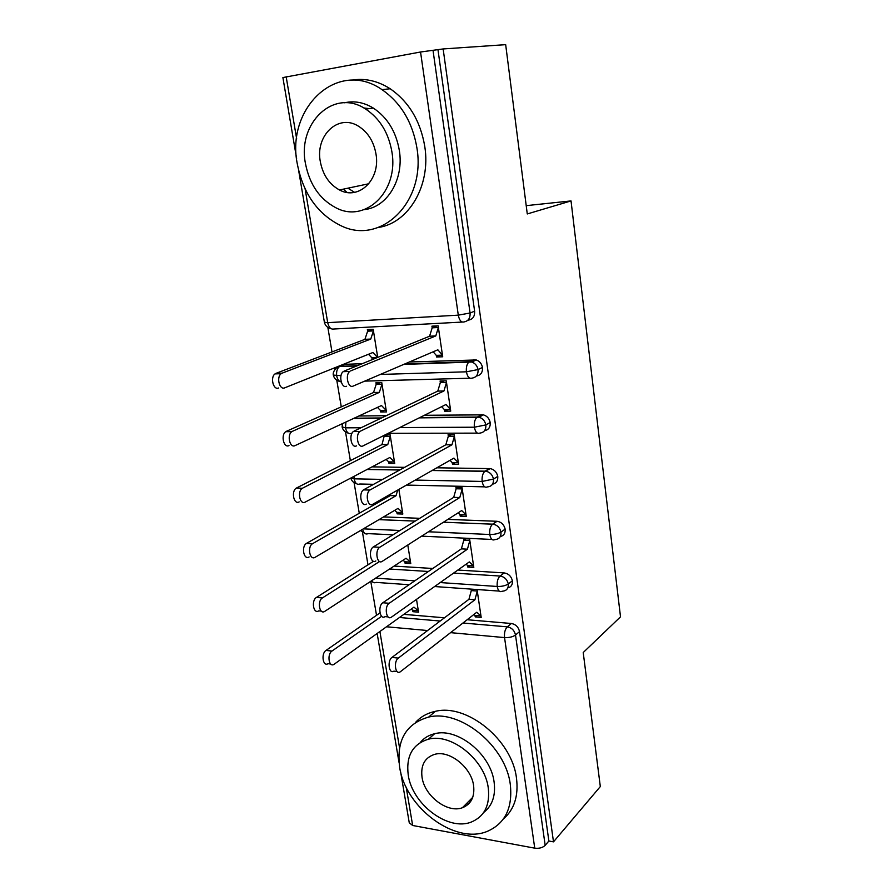 <?xml version="1.0" encoding="UTF-8"?>
<svg xmlns="http://www.w3.org/2000/svg" width="893" height="893" viewBox="0 0 893 893"><rect width="100%" height="100%" fill="white"/><g stroke="black" fill="none" stroke-linecap="round" stroke-linejoin="round"><path stroke-width="1.34" d="M346.986 192.408L343.37 189.149M468.345 804.18L466.246 803.856M327.843 327.385L331.995 351.942M334.674 367.816L334.942 369.378M336.773 380.195L341.282 406.873M345.524 431.955L350.369 460.643M354.097 482.678L359.265 513.274M362.502 532.407L367.983 564.822M370.774 581.31L376.522 615.31M296.61 158.463L282.891 77.568L420.547 51.995L443.14 48.948L505.672 44.65L527.272 213.952L571.029 200.925L526.211 205.647M571.029 200.925L620.512 616.84L583.218 652.537L600.319 786.566L553.493 841.853L548.871 841.016L519.525 631.608L515.507 635.023L545.176 845.347L548.871 841.016M545.176 845.347C542.643 847.747 539.16 848.685 534.74 848.16L412.655 825.478L409.262 822.799L400.622 771.831M443.14 48.948L553.493 841.853M363.842 107.975L369.177 108.622M397.084 671.503L393.869 671.145C388.946 674.539 387.015 660.775 391.971 657.427L398.311 658.108C393.378 661.467 395.298 675.275 400.209 671.86L476.784 612.241L480.959 615.902L474.987 615.411L475.21 616.884L476.895 615.567M475.21 616.884L481.182 617.387L477.063 589.525M416.506 599.37L418.549 612.163L412.923 611.694L414.687 610.421M411.238 609.082L412.689 610.254L412.923 611.694M471.069 589.101L471.292 590.597L473.1 589.246M403.87 614.351L444.435 617.8M467.173 619.731L511.354 623.493C515.73 624.307 518.453 627.02 519.525 631.608M437.994 49.896L474.618 311.188C474.886 316.39 472.81 319.359 468.39 320.118L467.642 320.42M341.706 365.617L344.921 364.333L362.268 363.697M409.385 361.989L476.282 359.957C479.608 361.185 481.673 363.685 482.499 367.458C482.767 372.493 480.713 375.339 476.371 375.998M346.584 386.256C341.539 388.846 338.313 375.16 343.18 371.667L349.743 371.443C344.899 374.96 348.114 388.689 353.137 386.089L437.849 349.799L442.459 355.135L436.286 355.369L436.521 357.01L442.705 356.776L438.139 325.845L431.933 326.168L432.179 327.831L437.012 325.9M377.706 357.401L373.196 329.283L367.369 329.584L367.626 331.203L364.924 339.34L275.948 373.374L282.076 373.174L281.172 373.687C276.149 377.092 279.498 390.353 284.711 387.83L372.917 352.501L377.56 357.457M372.671 359.455L376.533 357.702M368.519 354.253L371.934 357.881L372.191 359.477M358.919 415.993L386.278 415.703M424.376 415.29L483.381 414.854C487.02 415.937 489.297 418.482 490.212 422.512C490.491 427.2 488.605 429.913 484.553 430.672M356.553 445.841C351.485 448.799 348.449 434.891 353.449 431.475L359.968 431.453C354.99 434.891 358.015 448.833 363.071 445.875L445.964 404.518L450.485 409.496L444.346 409.574L444.591 411.182L450.731 411.115L446.254 380.831L440.093 380.987L440.338 382.617L444.033 380.887M380.675 411.986L386.446 411.919L381.746 382.561L375.953 382.717L376.199 384.291L373.542 392.507L286.419 431.297L291.855 431.665C286.686 434.98 289.834 448.465 295.081 445.596L381.467 405.534L386.2 410.345L380.429 410.423L380.675 411.986L384.09 410.378M372.013 466.872L404.618 467.34M436.867 467.798L490.29 468.613C494.242 469.517 496.731 472.107 497.769 476.393C498.06 480.769 496.307 483.37 492.523 484.173M366.297 504.065C361.196 507.369 358.361 493.226 363.484 489.889L369.959 490.056C364.857 493.394 367.682 507.592 372.761 504.266L453.912 458.098L458.343 462.719L452.249 462.652L452.483 464.226L458.578 464.304L454.202 434.657L448.085 434.657L448.319 436.253L451.289 434.657M386.156 459.426L388.734 461.904L388.98 463.434L394.717 463.5L390.107 434.746L385.363 434.746M384.425 435.215L381.992 444.58L296.655 487.924L302.292 488.326C296.989 491.541 299.936 505.271 305.227 502.078L389.839 457.484L394.472 461.971L388.734 461.904M383.566 516.913L419.732 518.308M447.862 519.391L497.044 521.289C501.297 521.97 503.998 524.582 505.159 529.136C505.449 533.244 503.819 535.722 500.281 536.559M375.819 560.949C370.684 564.622 368.061 550.188 373.296 546.951L379.726 547.297C374.513 550.546 377.125 565.012 382.237 561.329L461.703 510.55L466.046 514.837L459.984 514.625L460.219 516.165L466.269 516.388L461.982 487.355L455.91 487.21L456.133 488.772L458.6 487.277M394.695 510.349L396.883 512.348L397.128 513.843L402.821 514.055L398.87 489.42M394.092 566.084L432.781 568.484M457.875 570.035L504.188 572.915C508.485 573.607 511.22 576.231 512.403 580.785C512.694 584.658 511.164 587.025 507.827 587.873M388.098 616.896L384.995 616.628C379.893 620.322 377.616 605.945 382.818 602.764L389.203 603.277C384.023 606.481 386.301 620.892 391.38 617.186L469.327 561.92L473.58 565.894L467.564 565.526L467.787 567.044L473.803 567.401L469.606 538.97L463.567 538.68L463.791 540.209L465.889 538.792M403.056 560.224L404.864 561.786L405.098 563.26L410.769 563.595L407.788 545.009M440.216 582.56L497.211 586.467C501.81 586.578 505.516 585.741 508.307 583.955L512.403 580.785M375.629 578.139L414.81 580.818M467.787 567.044L469.718 565.66M405.098 563.26L407.13 561.92M460.219 516.165L462.462 514.714M397.128 513.843L399.484 512.448M452.483 464.226L455.162 462.686M388.98 463.434L391.781 461.938M444.591 411.182L447.862 409.53M436.521 357.01L440.684 355.202M428.506 531.77L489.755 534.505C494.398 534.527 498.138 533.713 500.984 532.061L505.159 529.136M363.339 528.857L399.975 530.487M415.29 480.077L482.142 481.439L493.505 479.061L497.769 476.393M356.675 483.783C353.595 482.923 351.641 481.014 350.815 478.045L354.097 478.838L382.561 479.418M399.751 427.568L474.362 427.211L485.859 424.901L490.212 422.512M342.41 423.65L342.131 426.899L345.479 427.836L361.029 427.758M380.306 374.446L466.414 371.801L478.056 369.568L482.499 367.458M341.204 381.958C338.949 381.512 337.442 379.458 336.683 375.786C336.248 371.588 337.13 368.563 339.318 366.677L337.241 367.481C337.063 366.755 332.274 371.801 333.346 375.093L341.003 375.652M391.971 657.427L468.937 599.303L471.292 590.597L477.286 591.021L474.931 599.761L468.937 599.303M474.987 615.411L473.915 614.473M398.311 658.108L474.931 599.761M330.711 664.012L328.021 663.711C322.898 666.959 320.877 653.62 326.023 650.417L331.973 651.053C326.838 654.268 328.847 667.64 333.96 664.381L413.95 607.14L418.326 610.723L412.689 610.254M381.624 616.27L331.973 651.053M379.994 612.899L326.023 650.417M382.818 602.764L461.391 548.86L463.791 540.209L469.83 540.499L467.43 549.173L461.391 548.86M467.564 565.526L466.113 564.197M389.203 603.277L467.43 549.173M373.464 546.851L453.689 497.368L456.133 488.772L462.217 488.917L459.772 497.535L453.689 497.368M459.984 514.625L458.154 512.816M379.893 547.186L459.772 497.535M363.886 489.632L445.819 444.792L448.319 436.253L454.437 436.253L451.947 444.803L445.819 444.792M452.249 462.652L450.005 460.319M370.361 489.799L451.947 444.803M354.086 431.073L437.782 391.089L440.338 382.617L446.5 382.461L443.955 390.955L437.782 391.089M444.346 409.574L441.678 406.661M360.605 431.062L443.955 390.955M321.29 611.091L318.734 610.868C313.432 614.417 311.043 600.487 316.446 597.439L322.429 597.919C317.037 600.989 319.415 614.942 324.706 611.392L406.069 558.259L410.534 562.132L404.864 561.786M379.558 561.507L322.429 597.919M373.553 561.295L316.446 597.439M309.123 556.942C303.787 560.469 301.041 546.505 306.489 543.39L312.505 543.714C307.08 546.829 309.815 560.837 315.14 557.299L398.032 508.374L402.587 512.56L396.883 512.348M397.731 490.067L396.001 495.749L312.684 543.603M390.743 494.041L390.274 495.593L306.656 543.29M390.274 495.593L396.001 495.749M299.177 501.877C293.875 505.07 290.917 491.384 296.242 488.17L296.655 487.924M480.97 415.111L480.769 416.25M387.696 434.746L384.604 436.297L390.353 436.297L387.763 444.591L302.705 488.08M381.992 444.58L387.763 444.591M288.997 445.574C283.74 448.431 280.569 434.991 285.76 431.687L286.419 431.297M471.995 362.078L472.419 360.37M380.061 382.606L376.199 384.291L381.992 384.135L379.346 392.373L292.513 431.274M420.168 363.451L419.219 363.864M377.438 407.398L380.429 410.423M373.542 392.507L379.346 392.373M399.629 767.042C405.143 807.652 455.62 845.414 487.857 831.115C505.248 823.223 512.738 807.73 510.316 784.623C505.862 745.99 460.163 709.031 428.629 717.09C405.98 723.598 396.313 740.252 399.629 767.042M503.418 818.948C514.29 809.493 518.643 795.909 516.489 778.205C512.124 739.839 466.726 703.26 435.315 711.353C427.345 713.049 420.782 716.711 415.625 722.325M420.235 742.518C423.896 738.065 428.696 735.14 434.623 733.733C457.406 727.337 490.793 754.016 494.108 782.045C495.805 795.563 492.322 805.72 483.66 812.507M408.235 775.012C412.175 804.236 448.23 831.584 471.459 821.984C484.531 816.425 490.134 805.084 488.27 787.972C484.888 759.764 451.3 732.84 428.439 739.203C412.644 744.048 405.902 755.98 408.235 775.012M473.591 785.594C471.348 767.299 449.413 749.897 434.645 754.362C424.789 757.577 420.581 765.201 422.032 777.245C424.51 795.976 447.46 813.534 462.384 807.741C471.113 804.225 474.842 796.846 473.591 785.594M469.015 801.077L470.935 801.054M297.436 164.558C303.296 193.736 317.674 214.063 340.59 225.527C380.206 245.765 426.207 202.789 416.931 148.004C412.566 122.308 400.924 102.851 382.003 89.646C337.253 58.335 285.447 108.678 297.436 164.558M378.398 227.458C408.436 223.161 431.04 185.878 424.789 146.575C420.491 121.102 408.961 101.824 390.174 88.753C377.594 80.75 364.69 77.903 351.474 80.214M344.542 102.784C354.298 100.596 363.897 102.36 373.341 108.086C387.383 117.452 396.046 131.572 399.338 150.448C404.172 179.649 386.97 207.466 364.288 209.598M305.506 163.743C309.625 184.583 319.794 199.273 335.98 207.812C365.17 223.507 398.937 191.705 391.893 151.799C388.544 132.767 379.804 118.523 365.684 109.069C333.792 87.603 297.045 123.29 305.506 163.743M375.986 153.998C373.743 141.518 367.949 132.276 358.606 126.281C338.358 113.165 315.05 135.669 320.33 161.7C322.898 174.928 329.283 184.349 339.496 189.963C358.606 200.691 380.686 179.783 375.986 153.998M347.902 188.189L354.577 192.341M344.051 371.131L429.578 336.226L432.179 327.831L438.385 327.508L435.795 335.924L429.578 336.226M436.286 355.369L433.172 351.797M350.625 370.919L435.795 335.924M278.594 387.986C273.358 390.498 269.999 377.281 275.033 373.888L275.948 373.374M372.682 329.305L367.626 331.203L373.453 330.89L370.751 339.061L282.076 373.174M371.934 357.881L377.002 357.68M364.924 339.34L370.751 339.061M534.74 848.16L504.545 637.591L450.585 632.646M427.58 630.536L386.535 626.774M379.893 631.53L399.539 747.798M406.181 787.146L412.655 825.478M462.965 623.001L507.291 626.853C511.689 627.679 514.424 630.402 515.507 635.023C512.772 636.932 509.11 637.792 504.545 637.591C504.121 632.813 505.036 629.23 507.291 626.853L511.354 623.493M286.162 76.731L296.666 138.917M305.127 188.992L327.709 322.663L458.299 315.151L420.547 51.995M433.005 50.242L470.075 313.008L474.618 311.188M298.664 170.585L324.382 322.217L327.709 322.663C328.825 327.43 330.845 329.55 333.77 329.015L462.295 322.06M458.299 315.151L470.075 313.008C470.354 318.232 468.267 321.212 463.835 321.971C461.156 322.529 459.315 320.252 458.299 315.151M399.472 617.498L440.16 621.026M453.577 573.083L500.047 576.041C497.803 578.217 496.854 581.689 497.211 586.467C498.06 590.786 499.667 592.394 502 591.289L502.949 591.144C506.777 590.63 508.564 588.23 508.307 583.955C507.112 579.378 504.366 576.744 500.058 576.041L504.188 572.915M409.106 584.725L376.087 582.403C374.401 583.229 372.961 582.66 371.767 580.662M389.594 569.02L428.417 571.487M378.978 519.626L415.256 521.066M443.475 522.193L492.657 524.158L496.876 521.278M484.709 486.852L406.505 485.078M373.587 484.319L359.801 484.006C357.044 484.999 355.146 483.28 354.097 478.838L353.963 476.382M367.336 469.338L400.042 469.852M432.379 470.343L485.1 471.169L489.409 468.546M477.375 433.127L388.254 433.317M351.931 433.384L351.306 433.395C348.493 434.244 346.551 432.391 345.479 427.836L345.926 422.009M354.13 418.214L381.568 417.946M419.788 417.578L477.387 417.031L481.785 414.676M469.897 378.208L364.724 381.121M344.921 364.333L340.032 366.297L357.423 365.684M404.685 363.998L469.506 361.71L473.993 359.645M494.901 539.573C499.187 539.294 501.207 536.782 500.984 532.061C499.812 527.484 497.088 524.85 492.824 524.169L492.612 524.191C490.346 526.256 489.397 529.694 489.755 534.505C490.681 539.093 492.378 540.79 494.845 539.584L494.901 539.573M392.987 534.807L368.128 533.634C365.561 534.74 363.73 533.288 362.625 529.27M487.355 486.908C491.686 486.54 493.74 483.917 493.505 479.061C492.456 474.752 489.956 472.14 485.993 471.236L484.866 471.325C482.678 473.368 481.774 476.739 482.142 481.439C483.091 486.149 484.832 487.98 487.355 486.908M479.686 433.116C484.051 432.614 486.116 429.879 485.859 424.901C484.932 420.86 482.644 418.292 478.983 417.198L476.94 417.321C474.842 419.33 473.982 422.635 474.362 427.211C475.333 432.056 477.108 434.02 479.686 433.116M471.85 378.152C476.248 377.527 478.313 374.669 478.056 369.568C477.23 365.773 475.143 363.261 471.794 362.022L468.847 362.111C466.838 364.098 466.034 367.324 466.414 371.801C467.407 376.768 469.216 378.878 471.85 378.152M356.441 366.074L340.032 366.297L336.36 368.039M399.004 762.309L377.159 633.483M499.198 591.088L434.612 586.534M370.874 581.243L373.006 582.169M491.943 539.45L421.652 536.146M360.504 530.52L364.913 533.467M443.43 522.226L492.612 524.191L497.044 521.289M378.933 519.648L415.212 521.099M342.175 427.167C343.012 430.27 345.044 432.257 348.292 433.116M432.112 470.511L484.866 471.325L490.29 468.613M367.045 469.495L399.751 469.997M333.39 375.317C334.239 378.554 336.36 380.585 339.753 381.423M419.219 417.868L476.94 417.321L478.983 417.198L483.381 414.854M353.539 418.482L380.987 418.225M324.416 322.395C325.298 325.766 327.519 327.865 331.057 328.669M403.725 364.411L471.794 362.022L476.282 359.957M379.726 547.297L373.296 546.951M369.959 490.056L363.484 489.889M359.968 431.453L353.449 431.475M306.489 543.39L312.505 543.714M296.242 488.17L302.292 488.326M285.76 431.687L291.855 431.665M472.721 797.337L462.384 807.741M434.623 733.733L428.439 739.203M428.629 717.09L435.315 711.353M368.842 183.746L339.496 189.963M373.341 108.086L365.684 109.069M382.003 89.646L390.174 88.753M349.743 371.443L343.18 371.667M275.033 373.888L281.172 373.687"/></g></svg>
